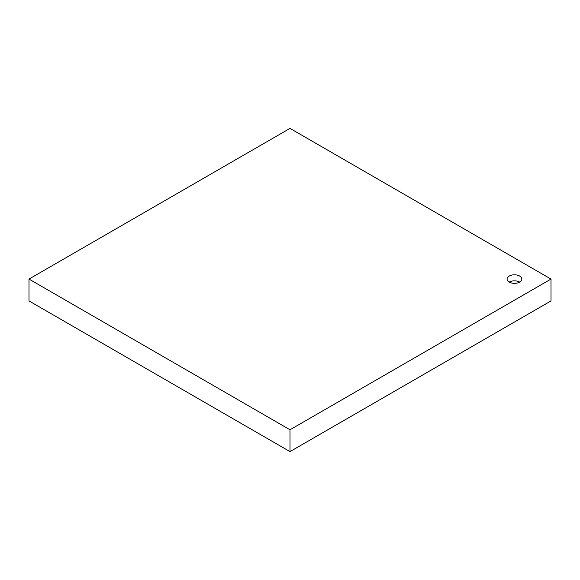 <?xml version="1.0" encoding="UTF-8"?>
<svg xmlns="http://www.w3.org/2000/svg" width="580" height="580" viewBox="0 0 580 580"><rect width="100%" height="100%" fill="white"/><g stroke="black" fill="none" stroke-linecap="round" stroke-linejoin="round"><path stroke-width="0.87" d="M290 429.765L290 451.61L551 300.926L551 279.074L290 429.765L29 279.074L290 128.39L551 279.074M509.24 276.058A7.38 4.263 180 0 1 517.288 275.137A7.38 4.263 180 0 1 521.841 279.074A7.38 4.263 180 0 1 514.46 283.337A7.38 4.263 180 0 1 507.079 279.074A7.38 4.263 180 0 1 509.24 276.058M290 451.61L29 300.926L29 279.074M519.68 282.09A7.38 4.263 0 0 0 509.24 282.09"/></g></svg>
